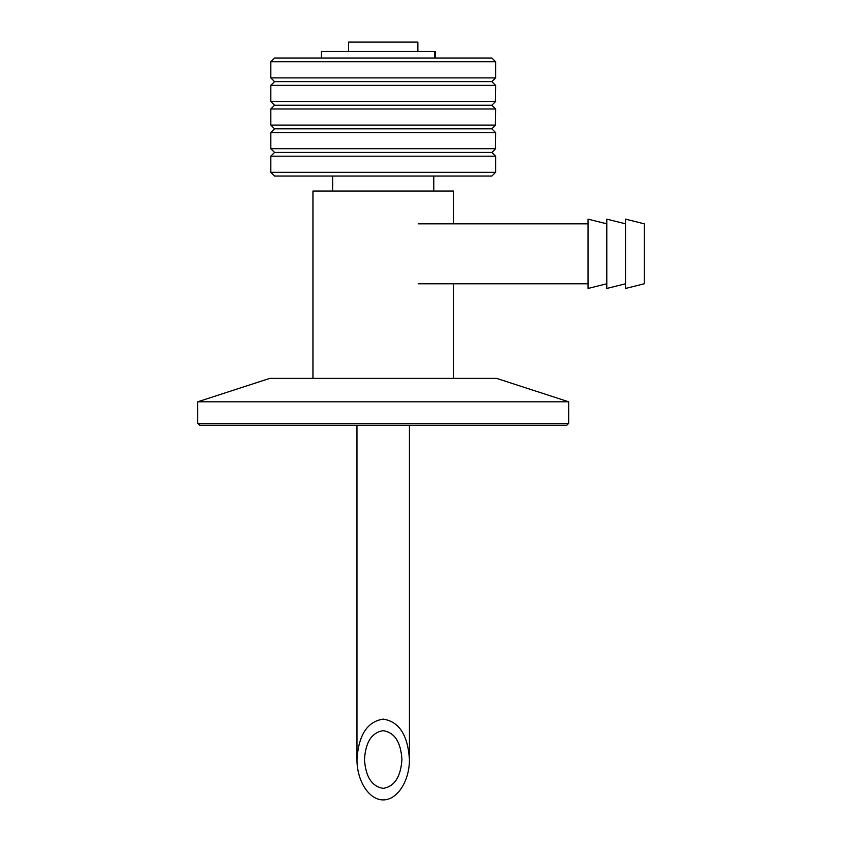 <?xml version="1.0" encoding="UTF-8"?>
<svg xmlns="http://www.w3.org/2000/svg" width="842" height="842" viewBox="0 0 842 842"><rect width="100%" height="100%" fill="white"/><g stroke="black" fill="none" stroke-linecap="round" stroke-linejoin="round"><path stroke-width="1.26" d="M417.864 51.467L417.864 42.1L348.546 42.1L348.546 51.467M270.798 61.771L274.545 58.024L491.865 58.024L495.612 61.771L270.798 61.771L270.798 77.885L495.612 77.885L495.612 61.771M270.798 172.305L274.545 176.052L491.865 176.052L495.612 172.305L495.612 156.191L270.798 156.191L270.798 172.305L495.612 172.305M270.798 156.191L274.545 152.444L491.865 152.444L495.612 156.191M495.307 148.697L495.612 132.583L270.798 132.583L270.798 148.697L495.307 148.697M270.798 132.583L274.545 128.837L491.865 128.837L495.612 132.583M495.307 125.09L495.612 108.986L270.798 108.986L270.798 125.09L495.307 125.09M270.798 108.986L274.545 105.239L491.865 105.239L495.612 108.986M495.307 101.493L495.612 85.379L270.798 85.379L270.798 101.493L495.307 101.493M270.798 85.379L274.545 81.632L491.865 81.632L495.612 85.379M321.381 58.024L321.381 51.467L435.314 51.467L435.314 58.024M568.676 423.337L566.803 425.21L199.607 425.21L197.733 423.337L197.733 401.802L568.676 401.802L568.676 423.337L197.733 423.337M453.459 223.825L453.459 191.039L312.95 191.039L312.95 378.384M568.676 401.802L496.601 378.384L269.808 378.384L197.733 401.802M332.622 176.052L332.622 191.039M644.267 283.775L644.267 223.825L625.532 219.141L625.532 288.459L644.267 283.775M625.532 283.775L606.798 288.459L606.798 219.141L625.532 223.825M606.798 283.775L588.063 288.459L588.063 219.141L606.798 223.825M383.205 719.121C399.097 721.562 407.844 735.034 409.433 759.516C409.538 781.123 397.235 800.058 383.205 799.9C369.164 800.058 356.871 781.123 356.976 759.516C358.555 735.034 367.301 721.562 383.205 719.121M383.205 730.667C371.848 732.414 365.596 742.023 364.47 759.516C365.66 776.903 371.911 786.523 383.205 788.365C394.498 786.523 400.739 776.903 401.939 759.516C400.803 742.023 394.561 732.414 383.205 730.667M434.535 58.024L434.535 51.467M491.865 152.444L495.612 148.697M274.545 152.444L270.798 148.697M491.865 128.837L495.612 125.09M274.545 128.837L270.798 125.09M491.865 105.239L495.612 101.493M274.545 105.239L270.798 101.493M491.865 81.632L495.612 77.885M274.545 81.632L270.798 77.885M453.459 283.775L453.459 378.384M433.788 176.052L433.788 191.039M588.063 223.825L418.327 223.825M588.063 283.775L418.327 283.775M356.976 425.21L356.976 759.516M409.433 425.21L409.433 759.516"/></g></svg>
